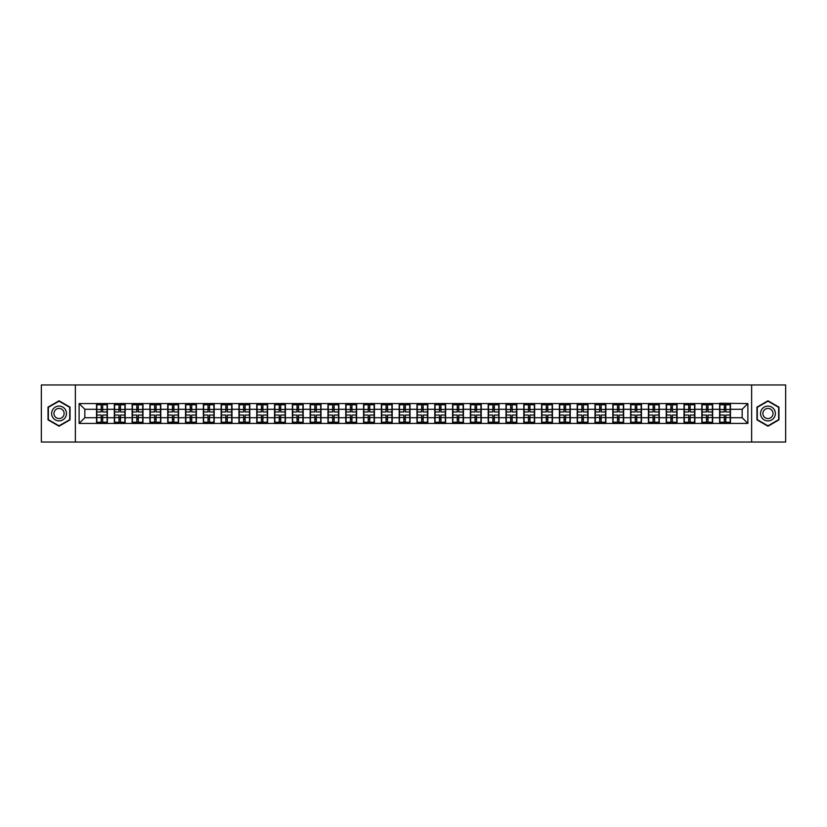 <?xml version="1.0" encoding="UTF-8"?>
<svg xmlns="http://www.w3.org/2000/svg" width="827" height="827" viewBox="0 0 827 827"><rect width="100%" height="100%" fill="white"/><g stroke="black" fill="none" stroke-linecap="round" stroke-linejoin="round"><path stroke-width="1.24" d="M751.64 442.031L785.65 442.031L785.65 384.968L751.64 384.968L751.64 442.031L75.36 442.031L75.36 384.968L41.35 384.968L41.35 442.031L75.36 442.031M751.64 384.968L75.36 384.968M742.17 417.718L742.17 409.282L730.468 409.282L730.468 417.718L742.17 417.718L747.877 423.424L747.877 403.576L719.635 403.225L719.635 409.282L712.667 409.282L712.667 417.718L719.635 417.718L719.635 409.282M747.877 423.424L79.123 423.424L79.123 403.576L96.532 403.576L96.532 409.282L84.83 409.282L84.83 417.718L96.532 417.718L96.532 409.282M719.635 403.576L96.532 403.576M719.635 417.718L719.635 423.424M712.667 417.718L712.667 423.424M712.667 403.576L712.667 409.282M694.866 417.718L701.823 417.718L701.823 409.282L694.866 409.282L694.866 423.424M701.823 417.718L701.823 423.424M701.823 403.576L701.823 409.282M694.866 403.576L694.866 409.282M677.065 417.718L684.022 417.718L684.022 409.282L677.065 409.282L677.065 423.424M684.022 417.718L684.022 423.424M684.022 403.576L684.022 409.282M677.065 403.576L677.065 409.282M659.264 417.718L666.221 417.718L666.221 409.282L659.264 409.282L659.264 423.424M666.221 417.718L666.221 423.424M666.221 403.576L666.221 409.282M659.264 403.576L659.264 409.282M641.463 417.718L648.42 417.718L648.42 409.282L641.463 409.282L641.463 423.424M648.42 417.718L648.42 423.424M648.42 403.576L648.42 409.282M641.463 403.576L641.463 409.282M623.651 417.718L630.619 417.718L630.619 409.282L623.651 409.282L623.651 423.424M630.619 417.718L630.619 423.424M630.619 403.576L630.619 409.282M623.651 403.576L623.651 409.282M605.85 417.718L612.817 417.718L612.817 409.282L605.85 409.282L605.85 423.424M612.817 417.718L612.817 423.424M612.817 403.576L612.817 409.282M605.85 403.576L605.85 409.282M588.049 417.718L595.006 417.718L595.006 409.282L588.049 409.282L588.049 423.424M595.006 417.718L595.006 423.424M595.006 403.576L595.006 409.282M588.049 403.576L588.049 409.282M570.248 417.718L577.205 417.718L577.205 409.282L570.248 409.282L570.248 423.424M577.205 417.718L577.205 423.424M577.205 403.576L577.205 409.282M570.248 403.576L570.248 409.282M552.446 417.718L559.403 417.718L559.403 409.282L552.446 409.282L552.446 423.424M559.403 417.718L559.403 423.424M559.403 403.576L559.403 409.282M552.446 403.576L552.446 409.282M534.635 417.718L541.602 417.718L541.602 409.282L534.635 409.282L534.635 423.424M541.602 417.718L541.602 423.424M541.602 403.576L541.602 409.282M534.635 403.576L534.635 409.282M516.834 417.718L523.801 417.718L523.801 409.282L516.834 409.282L516.834 423.424M523.801 417.718L523.801 423.424M523.801 403.576L523.801 409.282M516.834 403.576L516.834 409.282M499.032 417.718L506 417.718L506 409.282L499.032 409.282L499.032 423.424M506 417.718L506 423.424M506 403.576L506 409.282M499.032 403.576L499.032 409.282M481.231 417.718L488.188 417.718L488.188 409.282L481.231 409.282L481.231 423.424M488.188 417.718L488.188 423.424M488.188 403.576L488.188 409.282M481.231 403.576L481.231 409.282M463.43 417.718L470.387 417.718L470.387 409.282L463.43 409.282L463.43 423.424M470.387 417.718L470.387 423.424M470.387 403.576L470.387 409.282M463.43 403.576L463.43 409.282M445.629 417.718L452.586 417.718L452.586 409.282L445.629 409.282L445.629 423.424M452.586 417.718L452.586 423.424M452.586 403.576L452.586 409.282M445.629 403.576L445.629 409.282M427.817 417.718L434.785 417.718L434.785 409.282L427.817 409.282L427.817 423.424M434.785 417.718L434.785 423.424M434.785 403.576L434.785 409.282M427.817 403.576L427.817 409.282M410.016 417.718L416.984 417.718L416.984 409.282L410.016 409.282L410.016 423.424M416.984 417.718L416.984 423.424M416.984 403.576L416.984 409.282M410.016 403.576L410.016 409.282M392.215 417.718L399.183 417.718L399.183 409.282L392.215 409.282L392.215 423.424M399.183 417.718L399.183 423.424M399.183 403.576L399.183 409.282M392.215 403.576L392.215 409.282M374.414 417.718L381.371 417.718L381.371 409.282L374.414 409.282L374.414 423.424M381.371 417.718L381.371 423.424M381.371 403.576L381.371 409.282M374.414 403.576L374.414 409.282M356.613 417.718L363.57 417.718L363.57 409.282L356.613 409.282L356.613 423.424M363.57 417.718L363.57 423.424M363.57 403.576L363.57 409.282M356.613 403.576L356.613 409.282M338.812 417.718L345.769 417.718L345.769 409.282L338.812 409.282L338.812 423.424M345.769 417.718L345.769 423.424M345.769 403.576L345.769 409.282M338.812 403.576L338.812 409.282M321 417.718L327.968 417.718L327.968 409.282L321 409.282L321 423.424M327.968 417.718L327.968 423.424M327.968 403.576L327.968 409.282M321 403.576L321 409.282M303.199 417.718L310.166 417.718L310.166 409.282L303.199 409.282L303.199 423.424M310.166 417.718L310.166 423.424M310.166 403.576L310.166 409.282M303.199 403.576L303.199 409.282M285.398 417.718L292.365 417.718L292.365 409.282L285.398 409.282L285.398 423.424M292.365 417.718L292.365 423.424M292.365 403.576L292.365 409.282M285.398 403.576L285.398 409.282M267.597 417.718L274.554 417.718L274.554 409.282L267.597 409.282L267.597 423.424M274.554 417.718L274.554 423.424M274.554 403.576L274.554 409.282M267.597 403.576L267.597 409.282M249.795 417.718L256.752 417.718L256.752 409.282L249.795 409.282L249.795 423.424M256.752 417.718L256.752 423.424M256.752 403.576L256.752 409.282M249.795 403.576L249.795 409.282M231.994 417.718L238.951 417.718L238.951 409.282L231.994 409.282L231.994 423.424M238.951 417.718L238.951 423.424M238.951 403.576L238.951 409.282M231.994 403.576L231.994 409.282M214.183 417.718L221.15 417.718L221.15 409.282L214.183 409.282L214.183 423.424M221.15 417.718L221.15 423.424M221.15 403.576L221.15 409.282M214.183 403.576L214.183 409.282M196.381 417.718L203.349 417.718L203.349 409.282L196.381 409.282L196.381 423.424M203.349 417.718L203.349 423.424M203.349 403.576L203.349 409.282M196.381 403.576L196.381 409.282M178.58 417.718L185.537 417.718L185.537 409.282L178.58 409.282L178.58 423.424M185.537 417.718L185.537 423.424M185.537 403.576L185.537 409.282M178.58 403.576L178.58 409.282M160.779 417.718L167.736 417.718L167.736 409.282L160.779 409.282L160.779 423.424M167.736 417.718L167.736 423.424M167.736 403.576L167.736 409.282M160.779 403.576L160.779 409.282M142.978 417.718L149.935 417.718L149.935 409.282L142.978 409.282L142.978 423.424M149.935 417.718L149.935 423.424M149.935 403.576L149.935 409.282M142.978 403.576L142.978 409.282M125.177 417.718L132.134 417.718L132.134 409.282L125.177 409.282L125.177 423.424M132.134 417.718L132.134 423.424M132.134 403.576L132.134 409.282M125.177 403.576L125.177 409.282M107.365 417.718L114.333 417.718L114.333 409.282L107.365 409.282L107.365 423.424M114.333 417.718L114.333 423.424M114.333 403.576L114.333 409.282M107.365 403.576L107.365 409.282M96.532 417.718L96.532 423.424M84.83 417.718L79.123 423.424M79.123 403.576L84.83 409.282M730.468 417.718L730.468 423.424M730.468 403.576L730.468 409.282M747.877 403.576L742.17 409.282M59.037 400.785L48.028 407.142L48.028 419.858L59.037 426.215L70.047 419.858L70.047 407.142L59.037 400.785M756.953 419.858L767.963 426.215L778.972 419.858L778.972 407.142L767.963 400.785L756.953 407.142L756.953 419.858M96.811 409.458L101.204 409.458L101.204 403.514L96.811 403.514L96.811 415.04L101.204 415.04L101.204 417.542L102.693 417.532L102.693 415.04L107.086 415.04L107.086 403.514L102.693 403.514L102.693 404.765L107.086 404.765M101.204 407.804L102.693 407.804M102.693 404.941L101.204 404.941M96.811 411.96L101.204 411.96L101.204 409.458L102.693 409.468L102.693 411.96L107.086 411.96M96.811 404.765L101.204 404.765M101.204 422.059L102.693 422.059M101.204 419.196L102.693 419.196M96.811 423.486L101.204 423.486L101.204 422.235L96.811 422.235L96.811 423.486M96.811 415.04L96.811 417.542L101.204 417.542L101.204 422.235M96.811 417.542L96.811 422.235M107.086 415.04L107.086 423.486L102.693 423.486L102.693 422.235L107.086 422.235M107.086 417.542L102.693 417.542L102.693 422.235M107.086 409.458L102.693 409.458L102.693 404.765M114.612 409.458L119.005 409.458L119.005 403.514L114.612 403.514L114.612 415.04L119.005 415.04L119.005 417.542L120.494 417.532L120.494 415.04L124.887 415.04L124.887 403.514L120.494 403.514L120.494 404.765L124.887 404.765M119.005 407.804L120.494 407.804M120.494 404.941L119.005 404.941M114.612 411.96L119.005 411.96L119.005 409.458L120.494 409.468L120.494 411.96L124.887 411.96M114.612 404.765L119.005 404.765M119.005 422.059L120.494 422.059M119.005 419.196L120.494 419.196M114.612 423.486L119.005 423.486L119.005 422.235L114.612 422.235L114.612 423.486M114.612 415.04L114.612 417.542L119.005 417.542L119.005 422.235M114.612 417.542L114.612 422.235M124.887 415.04L124.887 423.486L120.494 423.486L120.494 422.235L124.887 422.235M124.887 417.542L120.494 417.542L120.494 422.235M124.887 409.458L120.494 409.458L120.494 404.765M132.423 409.458L136.817 409.458L136.817 403.514L132.423 403.514L132.423 415.04L136.817 415.04L136.817 417.542L138.295 417.532L138.295 415.04L142.689 415.04L142.689 403.514L138.295 403.514L138.295 404.765L142.689 404.765M136.817 407.804L138.295 407.804M138.295 404.941L136.817 404.941M132.423 411.96L136.817 411.96L136.817 409.458L138.295 409.468L138.295 411.96L142.689 411.96M132.423 404.765L136.817 404.765M136.817 422.059L138.295 422.059M136.817 419.196L138.295 419.196M132.423 423.486L136.817 423.486L136.817 422.235L132.423 422.235L132.423 423.486M132.423 415.04L132.423 417.542L136.817 417.542L136.817 422.235M132.423 417.542L132.423 422.235M142.689 415.04L142.689 423.486L138.295 423.486L138.295 422.235L142.689 422.235M142.689 417.542L138.295 417.542L138.295 422.235M142.689 409.458L138.295 409.458L138.295 404.765M150.225 409.458L154.618 409.458L154.618 403.514L150.225 403.514L150.225 415.04L154.618 415.04L154.618 417.542L156.096 417.532L156.096 415.04L160.49 415.04L160.49 403.514L156.096 403.514L156.096 404.765L160.49 404.765M154.618 407.804L156.096 407.804M156.096 404.941L154.618 404.941M150.225 411.96L154.618 411.96L154.618 409.458L156.096 409.468L156.096 411.96L160.49 411.96M150.225 404.765L154.618 404.765M154.618 422.059L156.096 422.059M154.618 419.196L156.096 419.196M150.225 423.486L154.618 423.486L154.618 422.235L150.225 422.235L150.225 423.486M150.225 415.04L150.225 417.542L154.618 417.542L154.618 422.235M150.225 417.542L150.225 422.235M160.49 415.04L160.49 423.486L156.096 423.486L156.096 422.235L160.49 422.235M160.49 417.542L156.096 417.542L156.096 422.235M160.49 409.458L156.096 409.458L156.096 404.765M168.026 409.458L172.419 409.458L172.419 403.514L168.026 403.514L168.026 415.04L172.419 415.04L172.419 417.542L173.897 417.532L173.897 415.04L178.291 415.04L178.291 403.514L173.897 403.514L173.897 404.765L178.291 404.765M172.419 407.804L173.897 407.804M173.897 404.941L172.419 404.941M168.026 411.96L172.419 411.96L172.419 409.458L173.897 409.468L173.897 411.96L178.291 411.96M168.026 404.765L172.419 404.765M172.419 422.059L173.897 422.059M172.419 419.196L173.897 419.196M168.026 423.486L172.419 423.486L172.419 422.235L168.026 422.235L168.026 423.486M168.026 415.04L168.026 417.542L172.419 417.542L172.419 422.235M168.026 417.542L168.026 422.235M178.291 415.04L178.291 423.486L173.897 423.486L173.897 422.235L178.291 422.235M178.291 417.542L173.897 417.542L173.897 422.235M178.291 409.458L173.897 409.458L173.897 404.765M185.827 409.458L190.22 409.458L190.22 403.514L185.827 403.514L185.827 415.04L190.22 415.04L190.22 417.542L191.709 417.532L191.709 415.04L196.102 415.04L196.102 403.514L191.709 403.514L191.709 404.765L196.102 404.765M190.22 407.804L191.709 407.804M191.709 404.941L190.22 404.941M185.827 411.96L190.22 411.96L190.22 409.458L191.709 409.468L191.709 411.96L196.102 411.96M185.827 404.765L190.22 404.765M190.22 422.059L191.709 422.059M190.22 419.196L191.709 419.196M185.827 423.486L190.22 423.486L190.22 422.235L185.827 422.235L185.827 423.486M185.827 415.04L185.827 417.542L190.22 417.542L190.22 422.235M185.827 417.542L185.827 422.235M196.102 415.04L196.102 423.486L191.709 423.486L191.709 422.235L196.102 422.235M196.102 417.542L191.709 417.542L191.709 422.235M196.102 409.458L191.709 409.458L191.709 404.765M65.467 409.789A7.422 7.422 0 0 0 55.326 407.08A7.422 7.422 0 0 0 52.618 417.211A7.422 7.422 0 0 0 62.749 419.92A7.422 7.422 0 0 0 65.467 409.789M63.441 410.957A5.076 5.076 0 0 0 56.505 409.107A5.076 5.076 0 0 0 54.644 416.043A5.076 5.076 0 0 0 61.58 417.893A5.076 5.076 0 0 0 63.441 410.957M59.037 425.822L48.369 419.661L48.369 407.339L59.037 401.178L69.706 407.339L69.706 419.661L59.037 425.822M774.382 409.789A7.422 7.422 0 0 0 764.251 407.08A7.422 7.422 0 0 0 761.533 417.211A7.422 7.422 0 0 0 771.674 419.92A7.422 7.422 0 0 0 774.382 409.789M772.356 410.957A5.076 5.076 0 0 0 765.42 409.107A5.076 5.076 0 0 0 763.559 416.043A5.076 5.076 0 0 0 770.495 417.893A5.076 5.076 0 0 0 772.356 410.957M767.963 425.822L757.294 419.661L757.294 407.339L767.963 401.178L778.631 407.339L778.631 419.661L767.963 425.822M203.628 409.458L208.022 409.458L208.022 403.514L203.628 403.514L203.628 415.04L208.022 415.04L208.022 417.542L209.51 417.532L209.51 415.04L213.904 415.04L213.904 403.514L209.51 403.514L209.51 404.765L213.904 404.765M208.022 407.804L209.51 407.804M209.51 404.941L208.022 404.941M203.628 411.96L208.022 411.96L208.022 409.458L209.51 409.468L209.51 411.96L213.904 411.96M203.628 404.765L208.022 404.765M208.022 422.059L209.51 422.059M208.022 419.196L209.51 419.196M203.628 423.486L208.022 423.486L208.022 422.235L203.628 422.235L203.628 423.486M203.628 415.04L203.628 417.542L208.022 417.542L208.022 422.235M203.628 417.542L203.628 422.235M213.904 415.04L213.904 423.486L209.51 423.486L209.51 422.235L213.904 422.235M213.904 417.542L209.51 417.542L209.51 422.235M213.904 409.458L209.51 409.458L209.51 404.765M221.429 409.458L225.823 409.458L225.823 403.514L221.429 403.514L221.429 415.04L225.823 415.04L225.823 417.542L227.311 417.532L227.311 415.04L231.705 415.04L231.705 403.514L227.311 403.514L227.311 404.765L231.705 404.765M225.823 407.804L227.311 407.804M227.311 404.941L225.823 404.941M221.429 411.96L225.823 411.96L225.823 409.458L227.311 409.468L227.311 411.96L231.705 411.96M221.429 404.765L225.823 404.765M225.823 422.059L227.311 422.059M225.823 419.196L227.311 419.196M221.429 423.486L225.823 423.486L225.823 422.235L221.429 422.235L221.429 423.486M221.429 415.04L221.429 417.542L225.823 417.542L225.823 422.235M221.429 417.542L221.429 422.235M231.705 415.04L231.705 423.486L227.311 423.486L227.311 422.235L231.705 422.235M231.705 417.542L227.311 417.542L227.311 422.235M231.705 409.458L227.311 409.458L227.311 404.765M239.241 409.458L243.634 409.458L243.634 403.514L239.241 403.514L239.241 415.04L243.634 415.04L243.634 417.542L245.112 417.532L245.112 415.04L249.506 415.04L249.506 403.514L245.112 403.514L245.112 404.765L249.506 404.765M243.634 407.804L245.112 407.804M245.112 404.941L243.634 404.941M239.241 411.96L243.634 411.96L243.634 409.458L245.112 409.468L245.112 411.96L249.506 411.96M239.241 404.765L243.634 404.765M243.634 422.059L245.112 422.059M243.634 419.196L245.112 419.196M239.241 423.486L243.634 423.486L243.634 422.235L239.241 422.235L239.241 423.486M239.241 415.04L239.241 417.542L243.634 417.542L243.634 422.235M239.241 417.542L239.241 422.235M249.506 415.04L249.506 423.486L245.112 423.486L245.112 422.235L249.506 422.235M249.506 417.542L245.112 417.542L245.112 422.235M249.506 409.458L245.112 409.458L245.112 404.765M257.042 409.458L261.435 409.458L261.435 403.514L257.042 403.514L257.042 415.04L261.435 415.04L261.435 417.542L262.914 417.532L262.914 415.04L267.307 415.04L267.307 403.514L262.914 403.514L262.914 404.765L267.307 404.765M261.435 407.804L262.914 407.804M262.914 404.941L261.435 404.941M257.042 411.96L261.435 411.96L261.435 409.458L262.914 409.468L262.914 411.96L267.307 411.96M257.042 404.765L261.435 404.765M261.435 422.059L262.914 422.059M261.435 419.196L262.914 419.196M257.042 423.486L261.435 423.486L261.435 422.235L257.042 422.235L257.042 423.486M257.042 415.04L257.042 417.542L261.435 417.542L261.435 422.235M257.042 417.542L257.042 422.235M267.307 415.04L267.307 423.486L262.914 423.486L262.914 422.235L267.307 422.235M267.307 417.542L262.914 417.542L262.914 422.235M267.307 409.458L262.914 409.458L262.914 404.765M274.843 409.458L279.237 409.458L279.237 403.514L274.843 403.514L274.843 415.04L279.237 415.04L279.237 417.542L280.715 417.532L280.715 415.04L285.108 415.04L285.108 403.514L280.715 403.514L280.715 404.765L285.108 404.765M279.237 407.804L280.715 407.804M280.715 404.941L279.237 404.941M274.843 411.96L279.237 411.96L279.237 409.458L280.715 409.468L280.715 411.96L285.108 411.96M274.843 404.765L279.237 404.765M279.237 422.059L280.715 422.059M279.237 419.196L280.715 419.196M274.843 423.486L279.237 423.486L279.237 422.235L274.843 422.235L274.843 423.486M274.843 415.04L274.843 417.542L279.237 417.542L279.237 422.235M274.843 417.542L274.843 422.235M285.108 415.04L285.108 423.486L280.715 423.486L280.715 422.235L285.108 422.235M285.108 417.542L280.715 417.542L280.715 422.235M285.108 409.458L280.715 409.458L280.715 404.765M292.644 409.458L297.038 409.458L297.038 403.514L292.644 403.514L292.644 415.04L297.038 415.04L297.038 417.542L298.526 417.532L298.526 415.04L302.92 415.04L302.92 403.514L298.526 403.514L298.526 404.765L302.92 404.765M297.038 407.804L298.526 407.804M298.526 404.941L297.038 404.941M292.644 411.96L297.038 411.96L297.038 409.458L298.526 409.468L298.526 411.96L302.92 411.96M292.644 404.765L297.038 404.765M297.038 422.059L298.526 422.059M297.038 419.196L298.526 419.196M292.644 423.486L297.038 423.486L297.038 422.235L292.644 422.235L292.644 423.486M292.644 415.04L292.644 417.542L297.038 417.542L297.038 422.235M292.644 417.542L292.644 422.235M302.92 415.04L302.92 423.486L298.526 423.486L298.526 422.235L302.92 422.235M302.92 417.542L298.526 417.542L298.526 422.235M302.92 409.458L298.526 409.458L298.526 404.765M310.445 409.458L314.839 409.458L314.839 403.514L310.445 403.514L310.445 415.04L314.839 415.04L314.839 417.542L316.327 417.532L316.327 415.04L320.721 415.04L320.721 403.514L316.327 403.514L316.327 404.765L320.721 404.765M314.839 407.804L316.327 407.804M316.327 404.941L314.839 404.941M310.445 411.96L314.839 411.96L314.839 409.458L316.327 409.468L316.327 411.96L320.721 411.96M310.445 404.765L314.839 404.765M314.839 422.059L316.327 422.059M314.839 419.196L316.327 419.196M310.445 423.486L314.839 423.486L314.839 422.235L310.445 422.235L310.445 423.486M310.445 415.04L310.445 417.542L314.839 417.542L314.839 422.235M310.445 417.542L310.445 422.235M320.721 415.04L320.721 423.486L316.327 423.486L316.327 422.235L320.721 422.235M320.721 417.542L316.327 417.542L316.327 422.235M320.721 409.458L316.327 409.458L316.327 404.765M328.247 409.458L332.64 409.458L332.64 403.514L328.247 403.514L328.247 415.04L332.64 415.04L332.64 417.542L334.129 417.532L334.129 415.04L338.522 415.04L338.522 403.514L334.129 403.514L334.129 404.765L338.522 404.765M332.64 407.804L334.129 407.804M334.129 404.941L332.64 404.941M328.247 411.96L332.64 411.96L332.64 409.458L334.129 409.468L334.129 411.96L338.522 411.96M328.247 404.765L332.64 404.765M332.64 422.059L334.129 422.059M332.64 419.196L334.129 419.196M328.247 423.486L332.64 423.486L332.64 422.235L328.247 422.235L328.247 423.486M328.247 415.04L328.247 417.542L332.64 417.542L332.64 422.235M328.247 417.542L328.247 422.235M338.522 415.04L338.522 423.486L334.129 423.486L334.129 422.235L338.522 422.235M338.522 417.542L334.129 417.542L334.129 422.235M338.522 409.458L334.129 409.458L334.129 404.765M346.058 409.458L350.452 409.458L350.452 403.514L346.058 403.514L346.058 415.04L350.452 415.04L350.452 417.542L351.93 417.532L351.93 415.04L356.323 415.04L356.323 403.514L351.93 403.514L351.93 404.765L356.323 404.765M350.452 407.804L351.93 407.804M351.93 404.941L350.452 404.941M346.058 411.96L350.452 411.96L350.452 409.458L351.93 409.468L351.93 411.96L356.323 411.96M346.058 404.765L350.452 404.765M350.452 422.059L351.93 422.059M350.452 419.196L351.93 419.196M346.058 423.486L350.452 423.486L350.452 422.235L346.058 422.235L346.058 423.486M346.058 415.04L346.058 417.542L350.452 417.542L350.452 422.235M346.058 417.542L346.058 422.235M356.323 415.04L356.323 423.486L351.93 423.486L351.93 422.235L356.323 422.235M356.323 417.542L351.93 417.542L351.93 422.235M356.323 409.458L351.93 409.458L351.93 404.765M363.859 409.458L368.253 409.458L368.253 403.514L363.859 403.514L363.859 415.04L368.253 415.04L368.253 417.542L369.731 417.532L369.731 415.04L374.124 415.04L374.124 403.514L369.731 403.514L369.731 404.765L374.124 404.765M368.253 407.804L369.731 407.804M369.731 404.941L368.253 404.941M363.859 411.96L368.253 411.96L368.253 409.458L369.731 409.468L369.731 411.96L374.124 411.96M363.859 404.765L368.253 404.765M368.253 422.059L369.731 422.059M368.253 419.196L369.731 419.196M363.859 423.486L368.253 423.486L368.253 422.235L363.859 422.235L363.859 423.486M363.859 415.04L363.859 417.542L368.253 417.542L368.253 422.235M363.859 417.542L363.859 422.235M374.124 415.04L374.124 423.486L369.731 423.486L369.731 422.235L374.124 422.235M374.124 417.542L369.731 417.542L369.731 422.235M374.124 409.458L369.731 409.458L369.731 404.765M381.66 409.458L386.054 409.458L386.054 403.514L381.66 403.514L381.66 415.04L386.054 415.04L386.054 417.542L387.543 417.532L387.543 415.04L391.936 415.04L391.936 403.514L387.543 403.514L387.543 404.765L391.936 404.765M386.054 407.804L387.543 407.804M387.543 404.941L386.054 404.941M381.66 411.96L386.054 411.96L386.054 409.458L387.543 409.468L387.543 411.96L391.936 411.96M381.66 404.765L386.054 404.765M386.054 422.059L387.543 422.059M386.054 419.196L387.543 419.196M381.66 423.486L386.054 423.486L386.054 422.235L381.66 422.235L381.66 423.486M381.66 415.04L381.66 417.542L386.054 417.542L386.054 422.235M381.66 417.542L381.66 422.235M391.936 415.04L391.936 423.486L387.543 423.486L387.543 422.235L391.936 422.235M391.936 417.542L387.543 417.542L387.543 422.235M391.936 409.458L387.543 409.458L387.543 404.765M399.462 409.458L403.855 409.458L403.855 403.514L399.462 403.514L399.462 415.04L403.855 415.04L403.855 417.542L405.344 417.532L405.344 415.04L409.737 415.04L409.737 403.514L405.344 403.514L405.344 404.765L409.737 404.765M403.855 407.804L405.344 407.804M405.344 404.941L403.855 404.941M399.462 411.96L403.855 411.96L403.855 409.458L405.344 409.468L405.344 411.96L409.737 411.96M399.462 404.765L403.855 404.765M403.855 422.059L405.344 422.059M403.855 419.196L405.344 419.196M399.462 423.486L403.855 423.486L403.855 422.235L399.462 422.235L399.462 423.486M399.462 415.04L399.462 417.542L403.855 417.542L403.855 422.235M399.462 417.542L399.462 422.235M409.737 415.04L409.737 423.486L405.344 423.486L405.344 422.235L409.737 422.235M409.737 417.542L405.344 417.542L405.344 422.235M409.737 409.458L405.344 409.458L405.344 404.765M417.263 409.458L421.656 409.458L421.656 403.514L417.263 403.514L417.263 415.04L421.656 415.04L421.656 417.542L423.145 417.532L423.145 415.04L427.538 415.04L427.538 403.514L423.145 403.514L423.145 404.765L427.538 404.765M421.656 407.804L423.145 407.804M423.145 404.941L421.656 404.941M417.263 411.96L421.656 411.96L421.656 409.458L423.145 409.468L423.145 411.96L427.538 411.96M417.263 404.765L421.656 404.765M421.656 422.059L423.145 422.059M421.656 419.196L423.145 419.196M417.263 423.486L421.656 423.486L421.656 422.235L417.263 422.235L417.263 423.486M417.263 415.04L417.263 417.542L421.656 417.542L421.656 422.235M417.263 417.542L417.263 422.235M427.538 415.04L427.538 423.486L423.145 423.486L423.145 422.235L427.538 422.235M427.538 417.542L423.145 417.542L423.145 422.235M427.538 409.458L423.145 409.458L423.145 404.765M435.064 409.458L439.457 409.458L439.457 403.514L435.064 403.514L435.064 415.04L439.457 415.04L439.457 417.542L440.946 417.532L440.946 415.04L445.339 415.04L445.339 403.514L440.946 403.514L440.946 404.765L445.339 404.765M439.457 407.804L440.946 407.804M440.946 404.941L439.457 404.941M435.064 411.96L439.457 411.96L439.457 409.458L440.946 409.468L440.946 411.96L445.339 411.96M435.064 404.765L439.457 404.765M439.457 422.059L440.946 422.059M439.457 419.196L440.946 419.196M435.064 423.486L439.457 423.486L439.457 422.235L435.064 422.235L435.064 423.486M435.064 415.04L435.064 417.542L439.457 417.542L439.457 422.235M435.064 417.542L435.064 422.235M445.339 415.04L445.339 423.486L440.946 423.486L440.946 422.235L445.339 422.235M445.339 417.542L440.946 417.542L440.946 422.235M445.339 409.458L440.946 409.458L440.946 404.765M452.876 409.458L457.269 409.458L457.269 403.514L452.876 403.514L452.876 415.04L457.269 415.04L457.269 417.542L458.747 417.532L458.747 415.04L463.141 415.04L463.141 403.514L458.747 403.514L458.747 404.765L463.141 404.765M457.269 407.804L458.747 407.804M458.747 404.941L457.269 404.941M452.876 411.96L457.269 411.96L457.269 409.458L458.747 409.468L458.747 411.96L463.141 411.96M452.876 404.765L457.269 404.765M457.269 422.059L458.747 422.059M457.269 419.196L458.747 419.196M452.876 423.486L457.269 423.486L457.269 422.235L452.876 422.235L452.876 423.486M452.876 415.04L452.876 417.542L457.269 417.542L457.269 422.235M452.876 417.542L452.876 422.235M463.141 415.04L463.141 423.486L458.747 423.486L458.747 422.235L463.141 422.235M463.141 417.542L458.747 417.542L458.747 422.235M463.141 409.458L458.747 409.458L458.747 404.765M470.677 409.458L475.07 409.458L475.07 403.514L470.677 403.514L470.677 415.04L475.07 415.04L475.07 417.542L476.548 417.532L476.548 415.04L480.942 415.04L480.942 403.514L476.548 403.514L476.548 404.765L480.942 404.765M475.07 407.804L476.548 407.804M476.548 404.941L475.07 404.941M470.677 411.96L475.07 411.96L475.07 409.458L476.548 409.468L476.548 411.96L480.942 411.96M470.677 404.765L475.07 404.765M475.07 422.059L476.548 422.059M475.07 419.196L476.548 419.196M470.677 423.486L475.07 423.486L475.07 422.235L470.677 422.235L470.677 423.486M470.677 415.04L470.677 417.542L475.07 417.542L475.07 422.235M470.677 417.542L470.677 422.235M480.942 415.04L480.942 423.486L476.548 423.486L476.548 422.235L480.942 422.235M480.942 417.542L476.548 417.542L476.548 422.235M480.942 409.458L476.548 409.458L476.548 404.765M488.478 409.458L492.871 409.458L492.871 403.514L488.478 403.514L488.478 415.04L492.871 415.04L492.871 417.542L494.36 417.532L494.36 415.04L498.753 415.04L498.753 403.514L494.36 403.514L494.36 404.765L498.753 404.765M492.871 407.804L494.36 407.804M494.36 404.941L492.871 404.941M488.478 411.96L492.871 411.96L492.871 409.458L494.36 409.468L494.36 411.96L498.753 411.96M488.478 404.765L492.871 404.765M492.871 422.059L494.36 422.059M492.871 419.196L494.36 419.196M488.478 423.486L492.871 423.486L492.871 422.235L488.478 422.235L488.478 423.486M488.478 415.04L488.478 417.542L492.871 417.542L492.871 422.235M488.478 417.542L488.478 422.235M498.753 415.04L498.753 423.486L494.36 423.486L494.36 422.235L498.753 422.235M498.753 417.542L494.36 417.542L494.36 422.235M498.753 409.458L494.36 409.458L494.36 404.765M506.279 409.458L510.672 409.458L510.672 403.514L506.279 403.514L506.279 415.04L510.672 415.04L510.672 417.542L512.161 417.532L512.161 415.04L516.555 415.04L516.555 403.514L512.161 403.514L512.161 404.765L516.555 404.765M510.672 407.804L512.161 407.804M512.161 404.941L510.672 404.941M506.279 411.96L510.672 411.96L510.672 409.458L512.161 409.468L512.161 411.96L516.555 411.96M506.279 404.765L510.672 404.765M510.672 422.059L512.161 422.059M510.672 419.196L512.161 419.196M506.279 423.486L510.672 423.486L510.672 422.235L506.279 422.235L506.279 423.486M506.279 415.04L506.279 417.542L510.672 417.542L510.672 422.235M506.279 417.542L506.279 422.235M516.555 415.04L516.555 423.486L512.161 423.486L512.161 422.235L516.555 422.235M516.555 417.542L512.161 417.542L512.161 422.235M516.555 409.458L512.161 409.458L512.161 404.765M524.08 409.458L528.474 409.458L528.474 403.514L524.08 403.514L524.08 415.04L528.474 415.04L528.474 417.542L529.962 417.532L529.962 415.04L534.356 415.04L534.356 403.514L529.962 403.514L529.962 404.765L534.356 404.765M528.474 407.804L529.962 407.804M529.962 404.941L528.474 404.941M524.08 411.96L528.474 411.96L528.474 409.458L529.962 409.468L529.962 411.96L534.356 411.96M524.08 404.765L528.474 404.765M528.474 422.059L529.962 422.059M528.474 419.196L529.962 419.196M524.08 423.486L528.474 423.486L528.474 422.235L524.08 422.235L524.08 423.486M524.08 415.04L524.08 417.542L528.474 417.542L528.474 422.235M524.08 417.542L524.08 422.235M534.356 415.04L534.356 423.486L529.962 423.486L529.962 422.235L534.356 422.235M534.356 417.542L529.962 417.542L529.962 422.235M534.356 409.458L529.962 409.458L529.962 404.765M541.892 409.458L546.285 409.458L546.285 403.514L541.892 403.514L541.892 415.04L546.285 415.04L546.285 417.542L547.763 417.532L547.763 415.04L552.157 415.04L552.157 403.514L547.763 403.514L547.763 404.765L552.157 404.765M546.285 407.804L547.763 407.804M547.763 404.941L546.285 404.941M541.892 411.96L546.285 411.96L546.285 409.458L547.763 409.468L547.763 411.96L552.157 411.96M541.892 404.765L546.285 404.765M546.285 422.059L547.763 422.059M546.285 419.196L547.763 419.196M541.892 423.486L546.285 423.486L546.285 422.235L541.892 422.235L541.892 423.486M541.892 415.04L541.892 417.542L546.285 417.542L546.285 422.235M541.892 417.542L541.892 422.235M552.157 415.04L552.157 423.486L547.763 423.486L547.763 422.235L552.157 422.235M552.157 417.542L547.763 417.542L547.763 422.235M552.157 409.458L547.763 409.458L547.763 404.765M559.693 409.458L564.086 409.458L564.086 403.514L559.693 403.514L559.693 415.04L564.086 415.04L564.086 417.542L565.565 417.532L565.565 415.04L569.958 415.04L569.958 403.514L565.565 403.514L565.565 404.765L569.958 404.765M564.086 407.804L565.565 407.804M565.565 404.941L564.086 404.941M559.693 411.96L564.086 411.96L564.086 409.458L565.565 409.468L565.565 411.96L569.958 411.96M559.693 404.765L564.086 404.765M564.086 422.059L565.565 422.059M564.086 419.196L565.565 419.196M559.693 423.486L564.086 423.486L564.086 422.235L559.693 422.235L559.693 423.486M559.693 415.04L559.693 417.542L564.086 417.542L564.086 422.235M559.693 417.542L559.693 422.235M569.958 415.04L569.958 423.486L565.565 423.486L565.565 422.235L569.958 422.235M569.958 417.542L565.565 417.542L565.565 422.235M569.958 409.458L565.565 409.458L565.565 404.765M577.494 409.458L581.888 409.458L581.888 403.514L577.494 403.514L577.494 415.04L581.888 415.04L581.888 417.542L583.366 417.532L583.366 415.04L587.759 415.04L587.759 403.514L583.366 403.514L583.366 404.765L587.759 404.765M581.888 407.804L583.366 407.804M583.366 404.941L581.888 404.941M577.494 411.96L581.888 411.96L581.888 409.458L583.366 409.468L583.366 411.96L587.759 411.96M577.494 404.765L581.888 404.765M581.888 422.059L583.366 422.059M581.888 419.196L583.366 419.196M577.494 423.486L581.888 423.486L581.888 422.235L577.494 422.235L577.494 423.486M577.494 415.04L577.494 417.542L581.888 417.542L581.888 422.235M577.494 417.542L577.494 422.235M587.759 415.04L587.759 423.486L583.366 423.486L583.366 422.235L587.759 422.235M587.759 417.542L583.366 417.542L583.366 422.235M587.759 409.458L583.366 409.458L583.366 404.765M595.295 409.458L599.689 409.458L599.689 403.514L595.295 403.514L595.295 415.04L599.689 415.04L599.689 417.542L601.177 417.532L601.177 415.04L605.571 415.04L605.571 403.514L601.177 403.514L601.177 404.765L605.571 404.765M599.689 407.804L601.177 407.804M601.177 404.941L599.689 404.941M595.295 411.96L599.689 411.96L599.689 409.458L601.177 409.468L601.177 411.96L605.571 411.96M595.295 404.765L599.689 404.765M599.689 422.059L601.177 422.059M599.689 419.196L601.177 419.196M595.295 423.486L599.689 423.486L599.689 422.235L595.295 422.235L595.295 423.486M595.295 415.04L595.295 417.542L599.689 417.542L599.689 422.235M595.295 417.542L595.295 422.235M605.571 415.04L605.571 423.486L601.177 423.486L601.177 422.235L605.571 422.235M605.571 417.542L601.177 417.542L601.177 422.235M605.571 409.458L601.177 409.458L601.177 404.765M613.096 409.458L617.49 409.458L617.49 403.514L613.096 403.514L613.096 415.04L617.49 415.04L617.49 417.542L618.978 417.532L618.978 415.04L623.372 415.04L623.372 403.514L618.978 403.514L618.978 404.765L623.372 404.765M617.49 407.804L618.978 407.804M618.978 404.941L617.49 404.941M613.096 411.96L617.49 411.96L617.49 409.458L618.978 409.468L618.978 411.96L623.372 411.96M613.096 404.765L617.49 404.765M617.49 422.059L618.978 422.059M617.49 419.196L618.978 419.196M613.096 423.486L617.49 423.486L617.49 422.235L613.096 422.235L613.096 423.486M613.096 415.04L613.096 417.542L617.49 417.542L617.49 422.235M613.096 417.542L613.096 422.235M623.372 415.04L623.372 423.486L618.978 423.486L618.978 422.235L623.372 422.235M623.372 417.542L618.978 417.542L618.978 422.235M623.372 409.458L618.978 409.458L618.978 404.765M630.898 409.458L635.291 409.458L635.291 403.514L630.898 403.514L630.898 415.04L635.291 415.04L635.291 417.542L636.78 417.532L636.78 415.04L641.173 415.04L641.173 403.514L636.78 403.514L636.78 404.765L641.173 404.765M635.291 407.804L636.78 407.804M636.78 404.941L635.291 404.941M630.898 411.96L635.291 411.96L635.291 409.458L636.78 409.468L636.78 411.96L641.173 411.96M630.898 404.765L635.291 404.765M635.291 422.059L636.78 422.059M635.291 419.196L636.78 419.196M630.898 423.486L635.291 423.486L635.291 422.235L630.898 422.235L630.898 423.486M630.898 415.04L630.898 417.542L635.291 417.542L635.291 422.235M630.898 417.542L630.898 422.235M641.173 415.04L641.173 423.486L636.78 423.486L636.78 422.235L641.173 422.235M641.173 417.542L636.78 417.542L636.78 422.235M641.173 409.458L636.78 409.458L636.78 404.765M648.709 409.458L653.103 409.458L653.103 403.514L648.709 403.514L648.709 415.04L653.103 415.04L653.103 417.542L654.581 417.532L654.581 415.04L658.974 415.04L658.974 403.514L654.581 403.514L654.581 404.765L658.974 404.765M653.103 407.804L654.581 407.804M654.581 404.941L653.103 404.941M648.709 411.96L653.103 411.96L653.103 409.458L654.581 409.468L654.581 411.96L658.974 411.96M648.709 404.765L653.103 404.765M653.103 422.059L654.581 422.059M653.103 419.196L654.581 419.196M648.709 423.486L653.103 423.486L653.103 422.235L648.709 422.235L648.709 423.486M648.709 415.04L648.709 417.542L653.103 417.542L653.103 422.235M648.709 417.542L648.709 422.235M658.974 415.04L658.974 423.486L654.581 423.486L654.581 422.235L658.974 422.235M658.974 417.542L654.581 417.542L654.581 422.235M658.974 409.458L654.581 409.458L654.581 404.765M666.51 409.458L670.904 409.458L670.904 403.514L666.51 403.514L666.51 415.04L670.904 415.04L670.904 417.542L672.382 417.532L672.382 415.04L676.775 415.04L676.775 403.514L672.382 403.514L672.382 404.765L676.775 404.765M670.904 407.804L672.382 407.804M672.382 404.941L670.904 404.941M666.51 411.96L670.904 411.96L670.904 409.458L672.382 409.468L672.382 411.96L676.775 411.96M666.51 404.765L670.904 404.765M670.904 422.059L672.382 422.059M670.904 419.196L672.382 419.196M666.51 423.486L670.904 423.486L670.904 422.235L666.51 422.235L666.51 423.486M666.51 415.04L666.51 417.542L670.904 417.542L670.904 422.235M666.51 417.542L666.51 422.235M676.775 415.04L676.775 423.486L672.382 423.486L672.382 422.235L676.775 422.235M676.775 417.542L672.382 417.542L672.382 422.235M676.775 409.458L672.382 409.458L672.382 404.765M684.311 409.458L688.705 409.458L688.705 403.514L684.311 403.514L684.311 415.04L688.705 415.04L688.705 417.542L690.183 417.532L690.183 415.04L694.577 415.04L694.577 403.514L690.183 403.514L690.183 404.765L694.577 404.765M688.705 407.804L690.183 407.804M690.183 404.941L688.705 404.941M684.311 411.96L688.705 411.96L688.705 409.458L690.183 409.468L690.183 411.96L694.577 411.96M684.311 404.765L688.705 404.765M688.705 422.059L690.183 422.059M688.705 419.196L690.183 419.196M684.311 423.486L688.705 423.486L688.705 422.235L684.311 422.235L684.311 423.486M684.311 415.04L684.311 417.542L688.705 417.542L688.705 422.235M684.311 417.542L684.311 422.235M694.577 415.04L694.577 423.486L690.183 423.486L690.183 422.235L694.577 422.235M694.577 417.542L690.183 417.542L690.183 422.235M694.577 409.458L690.183 409.458L690.183 404.765M702.113 409.458L706.506 409.458L706.506 403.514L702.113 403.514L702.113 415.04L706.506 415.04L706.506 417.542L707.995 417.532L707.995 415.04L712.388 415.04L712.388 403.514L707.995 403.514L707.995 404.765L712.388 404.765M706.506 407.804L707.995 407.804M707.995 404.941L706.506 404.941M702.113 411.96L706.506 411.96L706.506 409.458L707.995 409.468L707.995 411.96L712.388 411.96M702.113 404.765L706.506 404.765M706.506 422.059L707.995 422.059M706.506 419.196L707.995 419.196M702.113 423.486L706.506 423.486L706.506 422.235L702.113 422.235L702.113 423.486M702.113 415.04L702.113 417.542L706.506 417.542L706.506 422.235M702.113 417.542L702.113 422.235M712.388 415.04L712.388 423.486L707.995 423.486L707.995 422.235L712.388 422.235M712.388 417.542L707.995 417.542L707.995 422.235M712.388 409.458L707.995 409.458L707.995 404.765M719.914 409.458L724.307 409.458L724.307 403.514L719.914 403.514L719.914 415.04L724.307 415.04L724.307 417.542L725.796 417.532L725.796 415.04L730.189 415.04L730.189 403.514L725.796 403.514L725.796 404.765L730.189 404.765M724.307 407.804L725.796 407.804M725.796 404.941L724.307 404.941M719.914 411.96L724.307 411.96L724.307 409.458L725.796 409.468L725.796 411.96L730.189 411.96M719.914 404.765L724.307 404.765M724.307 422.059L725.796 422.059M724.307 419.196L725.796 419.196M719.914 423.486L724.307 423.486L724.307 422.235L719.914 422.235L719.914 423.486M719.914 415.04L719.914 417.542L724.307 417.542L724.307 422.235M719.914 417.542L719.914 422.235M730.189 415.04L730.189 423.486L725.796 423.486L725.796 422.235L730.189 422.235M730.189 417.542L725.796 417.542L725.796 422.235M730.189 409.458L725.796 409.458L725.796 404.765"/></g></svg>
